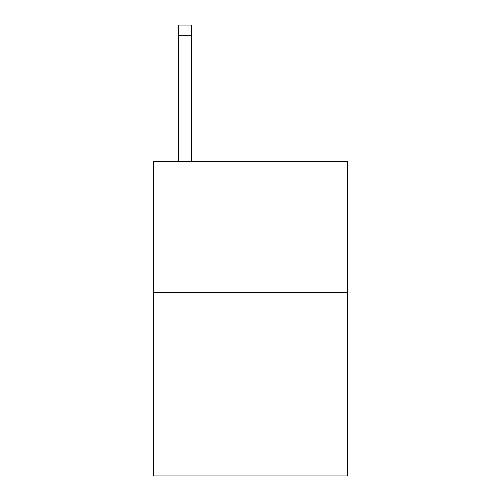 <?xml version="1.0" encoding="UTF-8"?>
<svg xmlns="http://www.w3.org/2000/svg" width="501" height="501" viewBox="0 0 501 501"><rect width="100%" height="100%" fill="white"/><g stroke="black" fill="none" stroke-linecap="round" stroke-linejoin="round"><path stroke-width="0.75" d="M347.494 292.446L347.494 475.95L153.506 475.95L153.506 161.366L347.494 161.366L347.494 292.446L153.506 292.446M191.514 161.366L191.514 35.533L178.406 35.533L178.406 25.05L191.514 25.05L191.514 35.533M178.406 161.366L178.406 35.533"/></g></svg>
